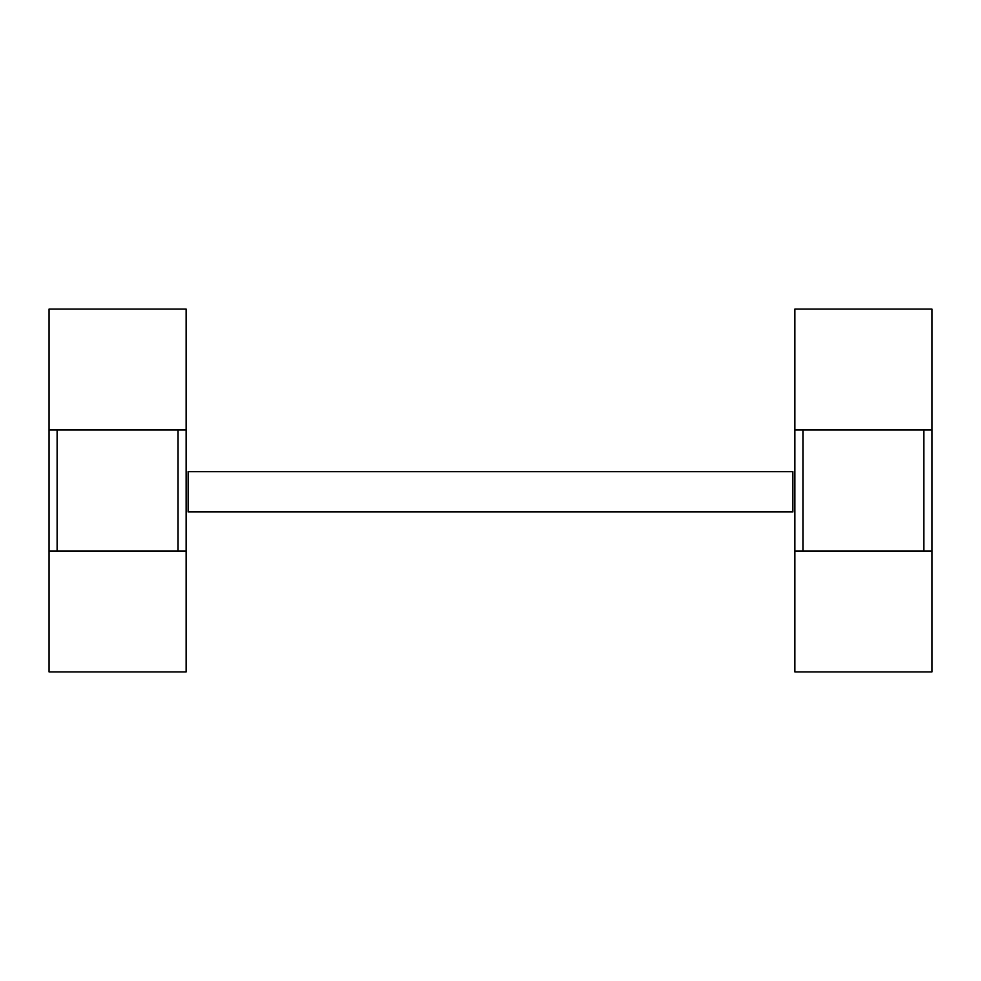 <?xml version="1.0" encoding="UTF-8"?>
<svg xmlns="http://www.w3.org/2000/svg" width="981" height="981" viewBox="0 0 981 981"><rect width="100%" height="100%" fill="white"/><g stroke="black" fill="none" stroke-linecap="round" stroke-linejoin="round"><path stroke-width="1.47" d="M792.869 511.935L792.869 471.628L188.131 471.628L188.131 511.935L792.869 511.935M931.95 430.021L931.95 309.076L794.88 309.076L794.88 430.021L931.95 430.021L931.95 671.924L794.88 671.924L794.88 550.979L931.95 550.979M794.88 550.979L794.88 430.021M923.881 550.979L923.881 430.021M802.936 550.979L802.936 430.021M49.05 550.979L49.05 671.924L186.12 671.924L186.12 550.979L49.05 550.979L49.05 309.076L186.12 309.076L186.12 430.021L49.05 430.021M186.12 430.021L186.12 550.979M57.119 430.021L57.119 550.979M178.064 430.021L178.064 550.979"/></g></svg>
